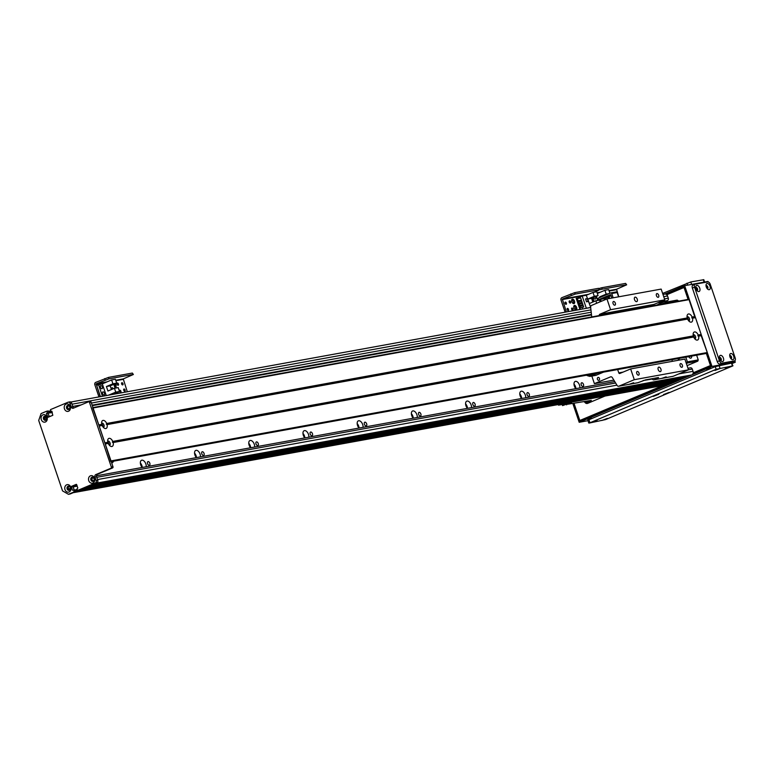 <?xml version="1.0" encoding="UTF-8"?>
<svg xmlns="http://www.w3.org/2000/svg" width="774" height="774" viewBox="0 0 774 774"><rect width="100%" height="100%" fill="white"/><g stroke="black" fill="none" stroke-linecap="round" stroke-linejoin="round"><path stroke-width="1.16" d="M142.261 467.467A4.528 2.574 67.2 0 0 140.346 462.978M142.193 467.477A4.528 2.574 -112.8 0 1 140.365 463.278A4.528 2.574 -112.8 0 1 141.536 460.259A4.528 2.574 -112.8 0 1 144.835 461.952A4.528 2.574 -112.8 0 1 146.199 466.751M196.47 457.608A4.528 2.574 67.2 0 0 194.545 453.119M196.403 457.627A4.528 2.574 -112.8 0 1 194.564 453.419A4.528 2.574 -112.8 0 1 195.745 450.4A4.528 2.574 -112.8 0 1 199.044 452.093A4.528 2.574 -112.8 0 1 200.408 456.902M250.679 447.759A4.528 2.574 67.2 0 0 248.754 443.27M250.612 447.769A4.528 2.574 -112.8 0 1 248.773 443.57A4.528 2.574 -112.8 0 1 249.944 440.551A4.528 2.574 -112.8 0 1 253.253 442.244A4.528 2.574 -112.8 0 1 254.607 447.043M304.879 437.91A4.528 2.574 67.2 0 0 302.963 433.421M304.821 437.92A4.528 2.574 -112.8 0 1 302.982 433.721A4.528 2.574 -112.8 0 1 304.153 430.702A4.528 2.574 -112.8 0 1 307.462 432.385A4.528 2.574 -112.8 0 1 308.816 437.194M359.088 428.051A4.528 2.574 67.2 0 0 357.172 423.562M359.03 428.07A4.528 2.574 -112.8 0 1 357.191 423.862A4.528 2.574 -112.8 0 1 358.362 420.843A4.528 2.574 -112.8 0 1 361.671 422.536A4.528 2.574 -112.8 0 1 363.025 427.335M413.297 418.202A4.528 2.574 67.2 0 0 411.381 413.713M413.239 418.212A4.528 2.574 -112.8 0 1 411.4 414.013A4.528 2.574 -112.8 0 1 412.571 410.994A4.528 2.574 -112.8 0 1 415.87 412.687A4.528 2.574 -112.8 0 1 417.234 417.486M467.506 408.353A4.528 2.574 67.2 0 0 465.58 403.854M467.438 408.362A4.528 2.574 -112.8 0 1 465.6 404.154A4.528 2.574 -112.8 0 1 466.78 401.145A4.528 2.574 -112.8 0 1 470.079 402.828A4.528 2.574 -112.8 0 1 471.443 407.637M521.715 398.494A4.528 2.574 67.2 0 0 519.789 394.005M521.647 398.504A4.528 2.574 -112.8 0 1 519.809 394.305A4.528 2.574 -112.8 0 1 520.989 391.286A4.528 2.574 -112.8 0 1 524.288 392.979A4.528 2.574 -112.8 0 1 525.643 397.778M575.924 388.645A4.528 2.574 67.2 0 0 573.998 384.156M575.856 388.654A4.528 2.574 -112.8 0 1 574.018 384.455A4.528 2.574 -112.8 0 1 575.188 381.437A4.528 2.574 -112.8 0 1 578.497 383.13A4.528 2.574 -112.8 0 1 579.852 387.929M149.334 465.3A1.964 1.122 -112.8 0 1 147.631 463.761A1.964 1.122 -112.8 0 1 147.94 461.623A1.964 1.122 -112.8 0 1 149.74 463.007A1.964 1.122 -112.8 0 1 149.469 465.251A1.964 1.122 -112.8 0 1 149.334 465.3M203.543 455.441A1.964 1.122 -112.8 0 1 201.84 453.912A1.964 1.122 -112.8 0 1 202.149 451.774A1.964 1.122 -112.8 0 1 203.949 453.158A1.964 1.122 -112.8 0 1 203.678 455.402A1.964 1.122 -112.8 0 1 203.543 455.441M257.752 445.592A1.964 1.122 -112.8 0 1 256.049 444.053A1.964 1.122 -112.8 0 1 256.358 441.925A1.964 1.122 -112.8 0 1 258.158 443.299A1.964 1.122 -112.8 0 1 257.887 445.553A1.964 1.122 -112.8 0 1 257.752 445.592M311.961 435.743A1.964 1.122 -112.8 0 1 310.248 434.204A1.964 1.122 -112.8 0 1 310.567 432.066A1.964 1.122 -112.8 0 1 312.367 433.45A1.964 1.122 -112.8 0 1 312.096 435.694A1.964 1.122 -112.8 0 1 311.961 435.743M366.17 425.884A1.964 1.122 -112.8 0 1 364.457 424.355A1.964 1.122 -112.8 0 1 364.777 422.217A1.964 1.122 -112.8 0 1 366.566 423.601A1.964 1.122 -112.8 0 1 366.305 425.845A1.964 1.122 -112.8 0 1 366.17 425.884M420.369 416.035A1.964 1.122 -112.8 0 1 418.666 414.496A1.964 1.122 -112.8 0 1 418.986 412.368A1.964 1.122 -112.8 0 1 420.775 413.742A1.964 1.122 -112.8 0 1 420.505 415.996A1.964 1.122 -112.8 0 1 420.369 416.035M474.578 406.176A1.964 1.122 -112.8 0 1 472.875 404.647A1.964 1.122 -112.8 0 1 473.185 402.509A1.964 1.122 -112.8 0 1 474.984 403.893A1.964 1.122 -112.8 0 1 474.714 406.137A1.964 1.122 -112.8 0 1 474.578 406.176M528.787 396.327A1.964 1.122 -112.8 0 1 527.084 394.788A1.964 1.122 -112.8 0 1 527.394 392.66A1.964 1.122 -112.8 0 1 529.193 394.034A1.964 1.122 -112.8 0 1 528.923 396.288A1.964 1.122 -112.8 0 1 528.787 396.327M582.996 386.478A1.964 1.122 -112.8 0 1 581.284 384.939A1.964 1.122 -112.8 0 1 581.603 382.801A1.964 1.122 -112.8 0 1 583.403 384.185A1.964 1.122 -112.8 0 1 583.132 386.439A1.964 1.122 -112.8 0 1 582.996 386.478M666.762 300.892L658.974 302.305L667.449 300.602A1.906 1.558 -100.3 0 0 668.281 298.203L667.527 295.958A2.854 2.332 -100.3 0 0 664.847 294.062L662.96 294.401M656.7 305.12L665.369 301.154M687.37 376.764L691.782 374.935A2.854 2.332 -100.3 0 0 693.04 371.327L692.275 369.082A1.906 1.558 -100.3 0 0 690.224 367.902M683.045 378.592L684.564 377.964L684.584 377.277M683.084 378.583L86.843 486.952L683.084 378.583M675.586 381.708L680.24 379.792L680.249 379.105M666.269 384.91L73.153 492.709L666.269 384.91A133.331 108.747 -100.3 0 0 670.294 383.962L671.755 383.353L671.842 382.395M88.729 401.783L90.084 401.542A0.948 0.774 79.7 0 1 91.109 402.132L112.975 466.732A0.948 0.774 79.7 0 1 112.559 467.941L97.408 474.307A1.906 1.558 -100.3 0 0 96.566 476.716L97.785 480.306A1.906 1.558 79.7 0 1 96.944 482.705L79.441 490.068L675.721 381.688M85.343 487.581L680.365 379.434M89.668 485.762L684.69 377.615M93.286 477.364L93.499 477.664A1.519 1.238 79.7 0 1 93.789 477.8M94.225 480.19A1.519 1.238 79.7 0 1 92.222 478.197L92.077 477.452M50.32 416.335L49.149 416.402L48.123 413.345L49.023 412.358L48.191 410.965M44.621 416.451L45.115 416.789A1.519 1.238 79.7 0 1 46.334 416.78M46.769 419.169A1.519 1.238 79.7 0 1 44.592 418.318L44.06 418.066M69.06 409.446L68.731 408.817A1.519 1.238 79.7 0 1 68.692 405.847A1.519 1.238 79.7 0 1 69.486 406.021M68.209 489.429L68.46 488.849A1.519 1.238 79.7 0 1 70.028 486.769M70.463 489.158A1.519 1.238 79.7 0 1 69.776 489.594A1.519 1.238 79.7 0 1 69.766 489.603L69.592 490.203M670.323 383.962L74.043 492.341L75.688 491.132L75.049 489.865L73.472 490.165M76.674 484.572L73.143 486.053L74.052 489.971L73.153 486.565L74.062 485.666L76.878 485.153M686.345 363.48L687.525 362.987L687.399 361.884L686.006 362.474M687.525 362.987L697.829 361.119L698.245 359.91L687.399 361.884L685.803 357.172M667.527 303.156L666.869 301.976L661.422 304.269M665.166 303.582L678.198 300.699L677.173 300.099L666.869 301.976M112.723 441.644L112.336 442.177L113.139 442.534A4.334 2.467 -112.8 0 1 111.882 446.501A4.334 2.467 -112.8 0 1 110.14 445.969A4.334 2.467 -112.8 0 1 108.244 443.425L107.867 442.302A4.334 2.467 -112.8 0 1 107.712 440.203A4.334 2.467 -112.8 0 1 109.831 438.365A4.334 2.467 -112.8 0 1 112.752 441.422L693.311 335.897A4.334 2.467 -112.8 0 1 693.156 333.797A4.334 2.467 -112.8 0 1 695.275 331.959A4.334 2.467 -112.8 0 1 698.196 335.007L697.771 335.761L698.574 336.129A4.334 2.467 -112.8 0 1 697.326 340.096A4.334 2.467 -112.8 0 1 695.574 339.554A4.334 2.467 -112.8 0 1 693.688 337.019L693.34 336.109A1.548 0.88 -112.8 0 1 694.065 337.774M106.648 423.697L106.261 424.229L107.064 424.597A4.334 2.467 -112.8 0 1 105.806 428.554A4.334 2.467 -112.8 0 1 104.064 428.022A4.334 2.467 -112.8 0 1 102.178 425.477L101.791 424.365A4.334 2.467 -112.8 0 1 101.646 422.256A4.334 2.467 -112.8 0 1 103.755 420.427A4.334 2.467 -112.8 0 1 106.686 423.475L687.235 317.95A4.334 2.467 -112.8 0 1 687.08 315.85A4.334 2.467 -112.8 0 1 689.199 314.012A4.334 2.467 -112.8 0 1 692.12 317.059L691.704 317.824L692.498 318.182A4.334 2.467 -112.8 0 1 691.25 322.148A4.334 2.467 -112.8 0 1 689.508 321.607A4.334 2.467 -112.8 0 1 687.612 319.072L687.273 318.162A1.548 0.88 -112.8 0 1 687.989 319.826M678.198 300.699L678.363 301.183M697.829 361.119L687.07 365.638M691.579 356.117A2.622 1.49 -112.8 0 1 690.93 358.13A2.622 1.49 -112.8 0 1 690.747 358.178A2.622 1.49 -112.8 0 1 688.705 356.64M696.648 355.198L698.245 359.91M98.888 425.11L101.829 424.568A1.548 0.88 -112.8 0 1 102.545 426.232M107.905 442.505A1.548 0.88 -112.8 0 1 108.621 444.179M50.91 411.478L51.877 411.304L50.639 411.284L50.484 409.61L67.986 402.248A1.906 1.558 -100.3 0 1 70.037 403.438L71.663 403.138L72.882 406.727A1.906 1.558 -100.3 0 0 73.965 407.927M69.612 401.948A1.906 1.558 79.7 0 1 71.663 403.138M79.306 490.087L77.303 490.068L76.945 488.984L77.845 487.997L76.345 484.35M77.187 489.719L75.32 490.058L75.688 491.132L74.062 491.432L73.694 490.358L75.01 489.884M74.062 491.432L73.849 492.032L75.688 491.132L671.967 382.753M671.755 383.353L75.475 491.732L70.066 494.015L68.441 494.305L73.849 492.032M68.441 494.305L62.539 490.89L38.7 420.456L41.099 413.558L46.517 411.275L48.656 411.275L46.653 411.255M50.523 410.936L48.656 411.275L49.023 412.358L52.051 411.807M52.158 412.126L47.272 413.016L52.206 412.271M52.322 412.59L46.614 413.287L48.123 413.345L49.294 416.77M68.789 486.091A2.138 1.751 -100.3 0 0 69.544 490.223M68.247 405.344A2.138 1.751 -100.3 0 0 69.002 409.475M92.551 477.123A2.138 1.751 -100.3 0 0 93.296 481.254M45.105 416.102A2.138 1.751 -100.3 0 0 45.85 420.243M77.816 490.358L95.318 482.995A1.906 1.558 -100.3 0 0 96.16 480.596L94.941 477.007A1.906 1.558 79.7 0 1 95.782 474.607L110.934 468.231A0.948 0.774 -100.3 0 0 111.35 467.032L89.484 402.432A0.948 0.774 -100.3 0 0 88.459 401.832L73.307 408.208A1.906 1.558 79.7 0 1 71.256 407.027L70.037 403.438M46.488 413.645L48.065 417.283L52.816 415.29L51.684 411.178M50.949 411.468L51.597 411.188M46.614 413.287L47.272 413.016M47.398 412.648L47.03 411.575M77.09 489.42L73.694 490.358M72.427 490.271L71.518 486.353L76.21 484.379M42.976 414.816A3.812 3.106 79.7 0 1 47.291 419.15A3.812 3.106 79.7 0 1 42.299 421.25A3.812 3.106 79.7 0 1 42.976 414.816M90.423 475.836A3.812 3.106 79.7 0 1 94.747 480.17A3.812 3.106 79.7 0 1 89.745 482.27A3.812 3.106 79.7 0 1 90.423 475.836M66.129 404.057A3.812 3.106 79.7 0 1 70.444 408.382A3.812 3.106 79.7 0 1 65.451 410.491A3.812 3.106 79.7 0 1 66.129 404.057M66.661 484.805A3.812 3.106 79.7 0 1 70.985 489.139A3.812 3.106 79.7 0 1 65.984 491.238A3.812 3.106 79.7 0 1 66.661 484.805M68.141 486.198A2.138 1.751 -100.3 0 0 69.205 490.329A2.138 1.751 -100.3 0 0 68.141 486.198M67.609 405.45A2.138 1.751 -100.3 0 0 68.673 409.581A2.138 1.751 -100.3 0 0 67.609 405.45M91.903 477.229A2.138 1.751 -100.3 0 0 92.967 481.36A2.138 1.751 -100.3 0 0 91.903 477.229M44.457 416.219A2.138 1.751 -100.3 0 0 45.521 420.34A2.138 1.751 -100.3 0 0 44.457 416.219M109.289 445.147A2.138 1.219 67.2 0 0 109.521 445.137A2.138 1.219 67.2 0 0 109.676 445.098A2.138 1.219 67.2 0 0 109.966 442.651A2.138 1.219 67.2 0 0 108.012 441.141A2.138 1.219 67.2 0 0 107.702 441.383M108.989 444.76A2.138 1.219 67.2 0 0 107.77 441.867M694.723 338.731A2.138 1.219 67.2 0 0 694.965 338.731A2.138 1.219 67.2 0 0 695.11 338.683A2.138 1.219 67.2 0 0 695.4 336.235A2.138 1.219 67.2 0 0 693.446 334.736A2.138 1.219 67.2 0 0 693.146 334.978M694.433 338.344A2.138 1.219 67.2 0 0 693.214 335.461M688.647 320.794A2.138 1.219 67.2 0 0 688.889 320.784A2.138 1.219 67.2 0 0 689.034 320.736A2.138 1.219 67.2 0 0 689.334 318.288A2.138 1.219 67.2 0 0 687.38 316.789A2.138 1.219 67.2 0 0 687.07 317.03M688.357 320.407A2.138 1.219 67.2 0 0 687.138 317.514M103.213 427.2A2.138 1.219 67.2 0 0 103.455 427.19A2.138 1.219 67.2 0 0 103.6 427.151A2.138 1.219 67.2 0 0 103.89 424.703A2.138 1.219 67.2 0 0 101.936 423.204A2.138 1.219 67.2 0 0 101.636 423.446M102.913 426.813A2.138 1.219 67.2 0 0 101.704 423.92M691.704 317.824L695.478 317.64L701.176 334.465L701.002 335.181L697.771 335.761M693.388 336.564L112.336 442.177M701.002 335.181L707.281 352.528L706.217 353.457M688.918 299.267L92.957 407.588L688.918 299.267L694.926 317.234M98.82 425.12L92.638 407.646M99.033 425.545L101.868 425.023M104.896 443.067L99.072 425.855M110.798 461.507L105.148 443.802M107.944 442.97L105.109 443.492M106.261 424.229L687.312 318.617M585.831 308.42L586.324 308.216L582.193 296.007L577.743 297.951M582.193 296.007L586.286 295.262L590.659 307.375M593 292.446L594.306 296.297L598.07 295.62L596.764 291.759L593 292.446L586.286 295.262M586.324 308.216L590.417 307.471M592.294 298.048L593.542 301.744M585.541 298.928L586.518 301.802L588.25 301.483L587.273 298.609L585.541 298.928M582.561 309.019L582 307.375M581.535 305.982L581.235 305.091M580.761 303.698L580.461 302.818M579.987 301.425L579.687 300.535M578.913 298.242L576.185 298.358L579.958 309.494M582.967 304.724L582.503 303.379L579.146 303.998L579.387 305.43L582.967 304.724L579.6 305.343L579.146 303.998M581.419 300.167L580.664 297.932L577.298 298.541L577.839 300.873L581.419 300.167L578.062 300.786L577.298 298.541M582.193 302.45L581.738 301.105L578.371 301.715L578.613 303.147L582.193 302.45L578.826 303.06L578.371 301.715M583.731 307.007L583.277 305.662L579.919 306.272L580.152 307.713L583.731 307.007L580.374 307.617L579.919 306.272M580.5 309.387L576.688 298.145M596.667 303.263L595.825 300.786L589.333 303.524L587.814 299.035L594.306 296.297M598.07 295.62L591.578 298.348L592.826 302.044M600.169 301.792L599.589 300.099L595.825 300.786M587.814 299.035L591.578 298.348M587.253 298.706L585.628 299.006L586.537 301.696L588.163 301.405L587.253 298.706M573.389 303.582A2.38 1.355 67.2 0 0 573.244 301.347A2.38 1.355 67.2 0 0 571.754 299.683M573.911 303.631A2.38 1.355 -112.8 0 1 571.851 301.773A2.38 1.355 -112.8 0 1 572.228 299.199A2.38 1.355 -112.8 0 1 574.405 300.863A2.38 1.355 -112.8 0 1 574.076 303.582A2.38 1.355 -112.8 0 1 573.911 303.631M575.517 309.861A2.38 1.355 67.2 0 0 575.372 307.626A2.38 1.355 67.2 0 0 573.882 305.972M576.04 309.91A2.38 1.355 -112.8 0 1 573.969 308.062A2.38 1.355 -112.8 0 1 574.356 305.478A2.38 1.355 -112.8 0 1 576.524 307.143A2.38 1.355 -112.8 0 1 576.204 309.861A2.38 1.355 -112.8 0 1 576.04 309.91M569.48 302.595A1.171 0.668 67.2 0 0 569.171 301.85M569.529 300.873A1.171 0.668 -112.8 0 1 570.544 301.792A1.171 0.668 -112.8 0 1 570.351 303.06A1.171 0.668 -112.8 0 1 569.287 302.237A1.171 0.668 -112.8 0 1 569.441 300.902A1.171 0.668 -112.8 0 1 569.529 300.873M565.291 303.834A1.171 0.668 67.2 0 0 564.981 303.089M565.339 302.112A1.171 0.668 -112.8 0 1 566.355 303.031A1.171 0.668 -112.8 0 1 566.171 304.298A1.171 0.668 -112.8 0 1 565.097 303.476A1.171 0.668 -112.8 0 1 565.262 302.141A1.171 0.668 -112.8 0 1 565.339 302.112M567.419 310.113A1.171 0.668 67.2 0 0 567.11 309.368M567.468 308.4A1.171 0.668 -112.8 0 1 568.484 309.31A1.171 0.668 -112.8 0 1 568.29 310.577A1.171 0.668 -112.8 0 1 567.226 309.755A1.171 0.668 -112.8 0 1 567.39 308.42A1.171 0.668 -112.8 0 1 567.468 308.4M571.909 309.774A1.171 0.668 67.2 0 0 571.599 309.029M571.957 308.052A1.171 0.668 -112.8 0 1 572.973 308.971A1.171 0.668 -112.8 0 1 572.779 310.239A1.171 0.668 -112.8 0 1 571.715 309.416A1.171 0.668 -112.8 0 1 571.87 308.081A1.171 0.668 -112.8 0 1 571.957 308.052M598.525 288.325L599.55 289.757L598.525 288.325L574.676 292.659L561.856 297.661A1.906 1.558 -100.3 0 0 561.024 300.06L565.126 312.183M599.55 289.757L602.259 289.166L601.775 287.734L599.124 288.499M599.008 289.757L575.159 294.091L574.676 292.659M566.375 311.961L562.35 299.093L575.159 294.091M593.968 292.262L598.466 290.376L593.968 292.262M618.59 296.819L617.149 292.553A0.948 0.774 -100.3 0 0 616.123 291.953L610.976 292.891M611.934 298.038L610.58 294.633L598.486 299.722L598.002 298.28L610.705 292.94A0.948 0.774 79.7 0 1 611.731 293.53L613.172 297.806M598.486 299.722L603.904 298.735L611.141 295.687M679.64 358.294A7.14 5.824 79.7 0 1 677.434 360.423M111.766 463.142A7.14 5.824 -100.3 0 0 113.71 461.149M587.427 402.18A2.854 2.332 -100.3 0 0 588.675 402.364A2.854 2.332 -100.3 0 0 589.072 402.238L590.872 401.483A4.286 3.493 -100.3 0 1 590.272 401.658L586.479 402.354A4.286 3.493 79.7 0 1 584.012 401.706M586.479 402.354A4.286 3.493 79.7 0 0 587.079 402.17L591.365 400.371L568.416 404.125A2.806 2.293 -100.3 0 0 568.755 404.018A2.806 2.293 -100.3 0 0 569.064 403.844L571.531 402.809L569.093 403.254L562.582 405.605L567.468 403.554L558.518 405.179L561.382 403.97M569.364 403.206A2.806 2.293 79.7 0 1 568.377 404.086A2.806 2.293 79.7 0 1 567.981 404.202A2.806 2.293 79.7 0 1 567.245 404.192M569.064 403.844A2.806 2.293 -100.3 0 0 569.741 403.138M566.655 404.86A361.884 295.175 79.7 0 1 566.442 404.367M558.306 404.531L558.518 405.179M562.582 405.605A361.884 295.175 79.7 0 1 562.137 404.521M567.777 403.805A2.67 2.177 79.7 0 1 566.868 404.26L567.952 404.057A2.67 2.177 -100.3 0 0 569.19 403.235M598.06 377.383A1.548 1.258 79.7 0 1 598.824 380.353A1.548 1.258 79.7 0 1 598.06 377.383M657.813 377.654L657.977 378.147L658.519 377.528L645.506 379.899L637.902 382.704L629.281 384.272L633.635 382.743L630.259 384.098M657.977 378.147L654.156 379.753A1.906 1.558 79.7 0 1 652.318 379.008L643.107 380.576M652.259 378.912L653.275 378.486M637.35 382.801A1.906 1.558 -100.3 0 0 637.902 382.704M661.799 378.36L666.162 376.832L662.776 378.186L654.156 379.753M591.839 376.067L594.403 383.652L610.493 376.89A1.906 1.558 79.7 0 1 612.34 377.635L617.081 385.413A1.906 1.558 -100.3 0 0 618.929 386.158L634.293 379.695L688.492 369.837L673.128 376.299A1.906 1.558 79.7 0 1 672.587 376.396M599.386 315.54L599.357 315.463A0.948 0.774 79.7 0 1 599.773 314.263L610.599 309.706L606.951 298.938L591.597 305.401A1.906 1.558 -100.3 0 0 590.649 307.317L591.704 316.653A1.906 1.558 79.7 0 1 591.713 316.934M606.951 298.938L661.16 289.089L664.808 299.857L653.982 304.405A0.948 0.774 -100.3 0 0 653.566 305.604L653.595 305.691M671.871 359.707L672.422 361.332M634.293 379.695L630.646 368.927L684.855 359.068L688.492 369.837M630.646 368.927L619.819 373.474A0.948 0.774 79.7 0 1 618.794 372.884L617.662 369.556M658.809 367.137A2.38 1.355 -112.8 0 1 660.87 368.995A2.38 1.355 -112.8 0 1 660.493 371.578A2.38 1.355 -112.8 0 1 658.316 369.904A2.38 1.355 -112.8 0 1 658.645 367.186A2.38 1.355 -112.8 0 1 658.809 367.137M680.627 363.587A1.964 1.122 -112.8 0 1 682.329 365.125A1.964 1.122 -112.8 0 1 682.02 367.253A1.964 1.122 -112.8 0 1 680.22 365.879A1.964 1.122 -112.8 0 1 680.491 363.625A1.964 1.122 -112.8 0 1 680.627 363.587M637.263 371.472A1.964 1.122 -112.8 0 1 638.966 373A1.964 1.122 -112.8 0 1 638.647 375.138A1.964 1.122 -112.8 0 1 636.857 373.755A1.964 1.122 -112.8 0 1 637.128 371.51A1.964 1.122 -112.8 0 1 637.263 371.472M656.933 293.598A1.964 1.122 -112.8 0 1 658.645 295.136A1.964 1.122 -112.8 0 1 658.326 297.274A1.964 1.122 -112.8 0 1 656.526 295.891A1.964 1.122 -112.8 0 1 656.797 293.636A1.964 1.122 -112.8 0 1 656.933 293.598M613.569 301.483A1.964 1.122 -112.8 0 1 615.282 303.021A1.964 1.122 -112.8 0 1 614.962 305.149A1.964 1.122 -112.8 0 1 613.163 303.776A1.964 1.122 -112.8 0 1 613.434 301.521A1.964 1.122 -112.8 0 1 613.569 301.483M635.125 297.148A2.38 1.355 -112.8 0 1 637.186 299.006A2.38 1.355 -112.8 0 1 636.809 301.589A2.38 1.355 -112.8 0 1 634.632 299.925A2.38 1.355 -112.8 0 1 634.961 297.197A2.38 1.355 -112.8 0 1 635.125 297.148M613.859 380.121L594.403 383.652M664.808 299.857L610.599 309.706M591.713 374.268A4.528 3.686 -100.3 0 0 592.284 374.519M592.739 374.084A4.528 3.686 79.7 0 1 590.891 375.158A4.528 3.686 79.7 0 1 588.791 374.8M603.556 372.12L595.97 375.313L590.001 376.396L597.596 373.203M586.847 375.158L586.963 375.496A27.138 22.136 -100.3 0 0 590.001 376.396M625.624 283.4L626.659 284.822L625.624 283.4L601.775 287.734M626.659 284.822L616.549 289.244L609.012 290.608M626.118 284.832L602.259 289.166M618.774 296.79L616.549 289.244M595.37 296.752A1.664 0.948 -112.8 0 1 595.341 299.035A1.664 0.948 -112.8 0 1 593.687 297.468M609.912 293.269L608.664 289.592L604.9 290.279L597.344 293.462M594.045 301.541L592.797 297.835M607.784 298.793L611.547 298.106M607.871 297.061L608.364 298.512M606.245 299.238L605.858 298.087L605.113 298.222M609.08 296.558L609.399 297.506L608.112 297.787M609.399 297.506L608.103 297.738M604.281 298.571L604.726 299.877M607.725 298.629L606.99 298.928M601.224 301.347L600.547 299.344M599.918 297.477L599.715 296.868L606.206 294.139L604.9 290.279M597.702 300.447L596.319 296.355M609.109 293.607L606.206 294.139M602.607 296.345L599.715 296.868M606.197 299.257L605.839 298.193L604.707 298.396M114.949 385.945A2.38 1.355 67.2 0 0 114.775 385.036M115.49 383.614A2.38 1.355 -112.8 0 1 115.906 386.545M118.238 391.992A2.38 1.355 -112.8 0 1 117.609 393.221A2.38 1.355 -112.8 0 1 117.445 393.269A2.38 1.355 -112.8 0 1 116.758 393.144M119.815 391.944A1.171 0.668 67.2 0 0 119.506 391.209M119.864 390.231A1.171 0.668 -112.8 0 1 120.879 391.141A1.171 0.668 -112.8 0 1 120.696 392.408A1.171 0.668 -112.8 0 1 119.622 391.586A1.171 0.668 -112.8 0 1 119.786 390.251A1.171 0.668 -112.8 0 1 119.864 390.231M124.004 390.706A1.171 0.668 67.2 0 0 123.695 389.97M124.053 388.993A1.171 0.668 -112.8 0 1 125.069 389.903A1.171 0.668 -112.8 0 1 124.875 391.17A1.171 0.668 -112.8 0 1 123.811 390.357A1.171 0.668 -112.8 0 1 123.975 389.012A1.171 0.668 -112.8 0 1 124.053 388.993M121.876 384.426A1.171 0.668 67.2 0 0 121.566 383.691M121.924 382.714A1.171 0.668 -112.8 0 1 122.94 383.623A1.171 0.668 -112.8 0 1 122.756 384.891A1.171 0.668 -112.8 0 1 121.682 384.068A1.171 0.668 -112.8 0 1 121.847 382.733A1.171 0.668 -112.8 0 1 121.924 382.714M117.387 384.765A1.171 0.668 67.2 0 0 117.077 384.03M117.435 383.053A1.171 0.668 -112.8 0 1 118.451 383.962A1.171 0.668 -112.8 0 1 118.267 385.229A1.171 0.668 -112.8 0 1 117.193 384.407A1.171 0.668 -112.8 0 1 117.358 383.072A1.171 0.668 -112.8 0 1 117.435 383.053M132.344 373.058L133.37 374.49L132.344 373.058L108.495 377.393L95.676 382.395A1.906 1.558 -100.3 0 0 94.844 384.794L98.946 396.917M133.37 374.49L123.269 378.902L115.723 380.276M132.828 374.49L108.979 378.825L108.495 377.393M100.185 396.694L96.16 383.827L108.979 378.825M127.294 391.77L123.269 378.902M100.881 385.587A1.664 0.948 -112.8 0 1 102.323 386.894A1.664 0.948 -112.8 0 1 102.052 388.703A1.664 0.948 -112.8 0 1 100.533 387.532A1.664 0.948 -112.8 0 1 100.765 385.626A1.664 0.948 -112.8 0 1 100.881 385.587M103 391.876A1.664 0.948 -112.8 0 1 104.451 393.173A1.664 0.948 -112.8 0 1 104.18 394.982A1.664 0.948 -112.8 0 1 102.661 393.811A1.664 0.948 -112.8 0 1 102.884 391.905A1.664 0.948 -112.8 0 1 103 391.876M116.603 392.679L116.4 393.743M116.893 393.54L112.801 394.285L119.515 391.46L118.209 387.6L114.436 388.287L115.742 392.147L119.515 391.46M115.742 392.147L108.534 395.175M100.456 396.646L96.634 385.336L102.303 383.856L111.611 379.937L112.917 383.798L106.425 386.526L107.944 391.015L114.436 388.287M111.446 389.545L110.189 385.849L116.69 383.111L115.384 379.26L111.611 379.937M102.478 396.278L98.511 384.543M113.778 384.339L115.074 388.171M112.965 388.906L112.578 387.755L110.934 388.045M114.987 383.827L115.345 384.881L114.059 385.171M115.345 384.881L114.039 385.123M114.359 386.052L115.665 385.82L116.119 387.164L114.833 387.445M116.119 387.164L114.813 387.397M117.812 392.176L116.68 392.902M117.967 392.621L116.661 392.853M106.27 395.582L102.303 383.856M116.69 383.111L112.917 383.798M110.189 385.849L106.425 386.526M112.917 388.925L112.549 387.851L110.963 388.142M706.759 369.411L710.416 368.037L706.759 369.411M679.572 289.36L680.936 288.779M587.679 419.498L591.336 418.124L587.679 419.498M706.198 286.641A1.171 0.668 -112.8 0 1 706.662 287.396A1.171 0.668 -112.8 0 1 706.759 287.976M729.882 356.63A1.171 0.668 -112.8 0 1 730.346 357.375A1.171 0.668 -112.8 0 1 730.443 357.965M719.588 358.507A1.171 0.668 -112.8 0 1 720.052 359.252A1.171 0.668 -112.8 0 1 720.149 359.833M695.894 288.518A1.171 0.668 -112.8 0 1 696.358 289.263A1.171 0.668 -112.8 0 1 696.455 289.853M665.147 385.113L579.62 421.085L573.689 403.583M666.366 294.401L684.235 286.883L688.463 299.354M706.71 353.273L710.967 365.841L693.098 373.358M587.979 420.688L579.194 422.285L711.993 366.431L684.661 285.674L664.643 294.101M572.915 403.728L579.194 422.285M708.133 281.929L707.968 281.446L684.661 285.674M732.175 363.509L735.3 362.193L734.807 360.732M735.3 362.193L711.993 366.431M662.631 293.423L690.795 281.959L703.808 279.695L704.601 282.055M707.233 288.663A1.616 0.919 67.2 0 0 707.417 288.663A1.616 0.919 67.2 0 0 707.523 288.625A1.616 0.919 67.2 0 0 707.746 286.777A1.616 0.919 67.2 0 0 706.265 285.645A1.616 0.919 67.2 0 0 706.043 285.819M709.207 289.699A3.289 1.867 -112.8 0 1 707.881 289.292A3.289 1.867 -112.8 0 1 706.043 284.919A3.289 1.867 -112.8 0 1 709.4 284.967A3.289 1.867 -112.8 0 1 709.207 289.699M707.03 288.392A1.616 0.919 67.2 0 0 706.091 286.157M720.623 360.52A1.616 0.919 67.2 0 0 720.807 360.52A1.616 0.919 67.2 0 0 720.913 360.481A1.616 0.919 67.2 0 0 721.136 358.633A1.616 0.919 67.2 0 0 719.656 357.501A1.616 0.919 67.2 0 0 719.433 357.685M722.597 361.555A3.289 1.867 -112.8 0 1 721.271 361.148A3.289 1.867 -112.8 0 1 719.433 356.775A3.289 1.867 -112.8 0 1 722.79 356.824A3.289 1.867 -112.8 0 1 722.597 361.555M720.42 360.258A1.616 0.919 67.2 0 0 719.472 358.014M696.939 290.54A1.616 0.919 67.2 0 0 697.113 290.531A1.616 0.919 67.2 0 0 697.229 290.502A1.616 0.919 67.2 0 0 697.442 288.654A1.616 0.919 67.2 0 0 695.971 287.512A1.616 0.919 67.2 0 0 695.739 287.696M698.912 291.575A3.289 1.867 -112.8 0 1 697.587 291.159A3.289 1.867 -112.8 0 1 695.749 286.796A3.289 1.867 -112.8 0 1 699.096 286.835A3.289 1.867 -112.8 0 1 698.912 291.575M696.726 290.269A1.616 0.919 67.2 0 0 695.787 288.034M730.927 358.652A1.616 0.919 67.2 0 0 731.101 358.643A1.616 0.919 67.2 0 0 731.217 358.614A1.616 0.919 67.2 0 0 731.44 356.766A1.616 0.919 67.2 0 0 729.959 355.624A1.616 0.919 67.2 0 0 729.727 355.808M732.901 359.687A3.289 1.867 -112.8 0 1 731.575 359.281A3.289 1.867 -112.8 0 1 729.737 354.908A3.289 1.867 -112.8 0 1 733.084 354.947A3.289 1.867 -112.8 0 1 732.901 359.687M730.714 358.381A1.616 0.919 67.2 0 0 729.776 356.146M732.659 361.632A2.854 1.625 -112.8 0 1 732.485 361.729A2.854 1.625 -112.8 0 1 732.281 361.787L719.82 364.061A2.854 1.625 -112.8 0 1 717.285 361.661L692.382 288.083A2.854 1.625 -112.8 0 1 692.894 285.151A2.854 1.625 -112.8 0 1 693.088 285.093L694.878 284.348M719.443 360.752A2.854 1.625 67.2 0 0 721.987 363.141L734.449 360.877A2.854 1.625 67.2 0 0 734.652 360.819A2.854 1.625 67.2 0 0 735.165 357.888L710.261 284.319A2.854 1.625 67.2 0 0 707.726 281.92L695.255 284.184A2.854 1.625 67.2 0 0 695.062 284.242A2.854 1.625 67.2 0 0 694.539 287.173L719.443 360.752L717.285 361.661M584.815 402.17A2.854 2.332 -100.3 0 0 587.234 403.486A2.854 2.332 -100.3 0 0 587.63 403.37L605.065 396.027M588.704 402.354A2.854 2.332 -100.3 0 0 589.217 402.703M666.782 294.739L684.032 287.483L688.076 299.422M662.999 385.5L579.823 420.485L574.076 403.515M111.233 461.594L706.352 353.428L710.455 365.541L693.204 372.797M579.823 420.485L581.971 420.098M653.227 396.423L658.8 394.295L653.227 396.423M725.238 368.598L730.811 366.47L725.238 368.598M591.52 422.381L597.102 420.253L591.52 422.381M714.934 370.465L720.507 368.337L714.934 370.465M601.824 420.505L607.396 418.376L601.824 420.505M663.531 394.556L669.104 392.428L663.531 394.556M588.782 423.049L587.872 420.359L588.946 419.74L715.244 366.615L731.507 363.141L732.959 365.831L716.163 369.304L589.324 423.049L605.578 419.576L732.959 365.831M83.96 488.171L680.24 379.792M88.284 486.343L684.564 377.964M91.177 485.134L687.457 376.754M95.502 483.315L691.782 374.935M97.534 479.57L616.926 385.162M678.808 373.919L693.04 371.327M96.779 477.326L615.62 383.014M688.473 369.779L692.275 369.082M92.222 478.197L93.867 477.897M92.241 477.935L93.577 477.693M92.174 477.355L92.977 477.21M49.149 416.402L50.958 416.073M48.278 410.955L46.585 411.255M45.115 416.789L46.005 416.635M44.592 418.318L46.856 417.902M44.35 418.066L46.788 417.631M68.431 489.207L70.55 488.82M68.46 488.849L70.589 488.462M74.033 492.341L670.294 383.962M75.097 489.865L73.424 490.165M73.027 486.923L77.226 486.159M73.153 486.565L77.11 485.84M73.801 486.295L77.061 485.695M73.936 485.975L76.974 485.424M92.309 405.663L591.51 314.931M657.455 302.944L665.243 301.531M92.203 405.353L591.471 314.583M658.868 302.353L665.369 301.173M68.905 408.991L69.708 408.846M68.731 408.817L69.844 408.614M92.135 405.17L591.452 314.418M659.651 302.024L667.449 300.602M72.785 406.437L81.106 404.928M91.419 403.051L591.201 312.212M664.479 298.89L668.281 298.203M72.021 404.202L590.939 309.881M663.724 296.655L667.527 295.958M95.318 482.995L96.944 482.705M71.305 486.952L72.93 486.653M47.62 416.963L49.246 416.673M71.256 407.027L72.882 406.727M89.484 402.432L91.109 402.132M111.35 467.032L112.975 466.732M110.934 468.231L112.559 467.941M95.782 474.607L97.408 474.307M94.941 477.007L96.566 476.716M96.16 480.596L97.785 480.306M71.518 486.353L73.143 486.053M701.176 334.687L698.158 335.229M701.176 334.465L698.196 335.007M693.311 335.897L112.752 441.422M701.418 335.423L698.409 335.974M693.591 336.845L112.975 442.38M701.554 335.587L698.574 336.129M693.688 337.019L113.139 442.534M695.1 316.518L692.12 317.059M689.363 299.586L93.083 407.966M101.791 424.365L98.82 424.897M687.235 317.95L106.686 423.475M695.1 316.74L692.082 317.282M695.352 317.475L692.333 318.027M102.081 425.313L99.14 425.845M695.478 317.64L692.498 318.182M102.178 425.477L99.198 426.019M687.612 319.072L107.064 424.597M107.867 442.302L104.896 442.844M707.078 353.128L111.185 461.43M707.281 352.528L111.001 460.907M108.244 443.425L105.274 443.966M108.157 443.26L105.216 443.792M107.905 442.515L104.964 443.047M687.515 318.898L106.899 424.433M570.883 293.868L571.367 295.3M588.482 294.343L562.35 299.093M586.595 295.136L562.176 299.577M611.731 293.53L617.149 292.553M589.072 402.238L591.239 401.851M587.079 402.17L590.872 401.483M673.128 376.299L662.776 378.186M629.281 384.272L618.929 386.158M653.566 305.604L599.357 315.463M623.08 372.101L618.794 372.884M611.044 376.793L610.493 376.89M653.982 304.405L599.773 314.263M600.382 292.185L597.112 292.775M616.385 289.718L609.157 291.034M598.495 292.969L597.257 293.201M104.703 378.592L105.187 380.034M107.093 381.843L96.16 383.827M123.105 379.386L115.868 380.692M105.216 382.637L95.995 384.31M704.088 282.142L703.266 279.695M691.627 284.416L690.795 281.959M687.67 285.132L687.002 283.168M721.987 363.141L719.82 364.061M692.382 288.083L694.539 287.173M732.281 361.787L734.449 360.877M588.946 419.74L589.856 422.43M715.244 366.615L716.163 369.304M719.036 365.405L719.946 368.105M731.507 363.141L732.417 365.831M77.748 490.377L675.654 381.708M91.158 485.143L687.409 376.764M96.45 475.787L614.75 381.582M687.97 368.279L690.495 367.814M45.037 416.828L46.043 416.644M70.792 402.035L590.678 307.539M69.883 401.87L68.257 402.17M90.219 401.503L88.594 401.793M111.243 461.604L706.285 353.447M616.259 291.914L610.831 292.901M588.675 402.364L591.046 401.929M672.867 376.377L653.895 379.831M637.631 382.782L618.658 386.236M692.894 285.151L695.062 284.242M732.485 361.729L734.652 360.819"/></g></svg>

